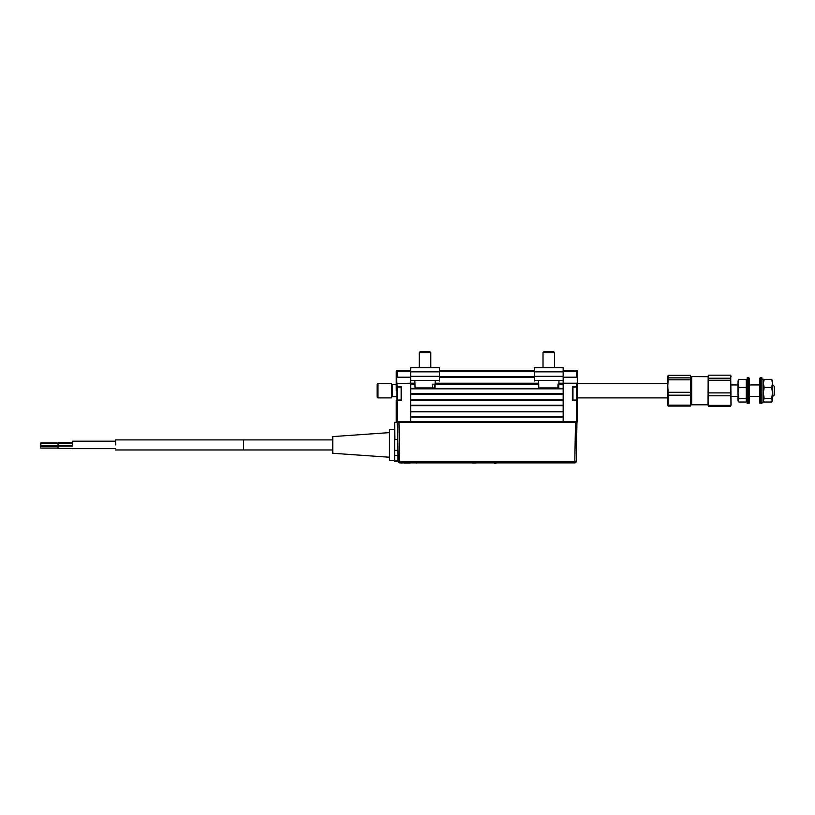 <?xml version="1.0" encoding="UTF-8"?>
<svg xmlns="http://www.w3.org/2000/svg" width="815" height="815" viewBox="0 0 815 815"><rect width="100%" height="100%" fill="white"/><g stroke="black" fill="none" stroke-linecap="round" stroke-linejoin="round"><path stroke-width="1.22" d="M439.428 370.56L534.385 370.56M534.385 377.467L439.428 377.467M410.648 383.223L396.253 383.508L410.648 383.223L410.648 380.473L410.648 383.223L414.916 383.223M563.165 381.053L563.165 383.223L577.264 383.223L558.896 383.223M435.159 383.223L538.654 383.223M397.119 400.338L400.858 400.338L396.548 400.338L397.119 400.338L397.119 421.498L410.648 421.498L410.648 422.353L410.648 417.178L563.165 417.178L563.165 422.353L563.165 421.498L576.694 421.498L576.694 422.353L398.983 422.353L399.666 461.443L398.219 461.443L397.537 422.353L398.983 422.353M410.648 416.75L563.165 416.75M563.165 411.85L410.648 411.85M410.648 411.422L563.165 411.422L563.165 405.666L410.648 405.666L410.648 411.422M410.648 405.238L563.165 405.238M563.165 400.338L410.648 400.338M410.648 399.91L563.165 399.91L563.165 394.154L410.648 394.154L410.648 399.91M410.648 393.727L563.165 393.727M563.165 388.837L410.648 388.837M414.937 384.079L410.648 384.079L410.648 388.398L563.165 388.398L563.165 384.079L558.876 384.079M396.253 390.701L396.253 377.182L397.119 377.467L396.548 377.467L397.119 386.534L400.858 386.534L401.153 387.105L397.465 387.105L397.465 400.053L396.895 399.482L396.895 387.685L397.465 387.105M397.465 400.053L401.153 400.053L401.153 387.105L396.253 386.534M396.569 383.508L396.548 377.467M394.643 422.353L394.929 439.499L394.643 422.353L397.119 422.353A0.866 0.866 0 0 1 396.253 421.498A0.866 0.866 0 0 0 397.119 422.353L397.119 421.498L396.253 421.498L396.253 400.634L400.858 400.634A0.571 0.571 0 0 0 401.438 400.053L401.438 387.105A0.571 0.571 0 0 0 400.858 386.534M397.119 370.56L397.119 377.182L396.253 377.182L396.253 371.426A0.866 0.866 0 0 1 397.119 370.56L410.648 370.56M410.648 377.182L397.119 377.182L410.648 377.467M563.165 383.508L563.165 421.498L410.648 421.498L410.648 383.508M577.264 380.625L577.264 377.467L563.165 377.467M572.955 400.053L572.955 386.534A0.571 0.571 0 0 0 572.375 387.105L572.375 400.053A0.571 0.571 0 0 0 572.955 400.634L572.66 387.105L577.56 386.534L577.56 390.701M577.56 380.625L577.56 377.182L576.694 377.467L577.55 377.202M563.165 370.56L576.694 370.56A0.866 0.866 0 0 1 577.56 371.426L577.264 383.223M563.165 377.182L576.694 377.182L576.694 370.56A0.866 0.866 0 0 1 577.56 371.426L563.165 371.426M563.165 380.473L563.165 367.677L534.385 367.677L534.385 380.473L563.165 380.473L563.165 383.223M667.77 381.237L667.77 383.508L577.56 383.508L577.56 421.498A0.866 0.866 0 0 1 576.694 422.353A0.866 0.866 0 0 0 577.56 421.498L576.694 421.498L576.694 400.338L577.264 400.338L577.56 386.534M577.56 383.508L576.694 383.508L576.694 386.534L572.955 386.534M572.955 400.338L577.56 400.634L572.955 400.634M401.153 400.053L401.153 387.105M576.918 387.685L576.918 399.482L576.348 400.053L576.348 387.105L576.918 387.685M572.66 400.053L576.348 400.053M572.66 387.105L576.348 387.105M396.253 396.742L392.178 396.742L392.178 384.66L396.253 384.66M377.121 397.037L377.121 384.374L377.987 383.508L377.987 397.893L377.121 397.037M377.987 397.893L391.506 397.893L391.506 383.508L377.987 383.508M667.852 405.371L667.77 386.045L668.157 392.29L690.407 392.29L690.794 386.055L690.407 375.308L668.157 375.308L668.157 377.865L690.407 377.865L690.407 375.308M72.464 444.929L72.433 441.19L72.464 444.929M115.628 444.929L115.587 439.896L115.628 444.929M58.069 444.43L58.059 443.279L58.069 444.43M40.801 444.43L40.791 443.564L40.801 444.43M58.038 443.564L58.028 442.688L58.028 443.564M40.76 443.839L40.76 444.705L40.76 443.839M58.048 447.221L58.038 446.07L58.048 447.221M40.781 447.221L40.77 446.355L40.781 447.221M389.458 432.622L332.764 436.585L332.764 453.272L389.458 457.235M389.458 429.393L389.458 460.465L394.643 460.465L394.643 429.393L389.458 429.393M394.929 439.499L397.547 439.499L397.985 461.575L394.643 461.575L394.643 460.801L397.924 460.801L398.219 461.443A1.447 1.447 0 0 0 399.666 462.869L574.809 462.869A1.447 1.447 0 0 0 576.256 461.443L574.809 461.443L575.492 422.353L576.939 422.353L576.256 461.443L576.939 422.353M397.547 439.499L397.241 422.353M394.643 422.924L394.643 444.929M394.643 450.359L398.026 450.349M399.666 462.869L399.666 461.443L574.809 461.443L574.809 462.869A1.447 1.447 0 0 0 576.256 461.443A1.447 1.447 0 0 1 574.809 462.869A1.447 1.447 0 0 0 576.256 461.443M397.537 422.353L398.219 461.443M397.547 423.311L397.547 439.896M400.97 463.012L402.406 463.012L400.97 463.012M572.201 462.869L402.406 462.869M496.05 463.297L494.491 463.297L496.05 463.297M475.675 463.012L472.547 463.012M404.597 463.073L410.006 463.073L404.597 463.073C414.305 463.073 414.305 463.073 404.597 463.073M416.343 463.073C423.382 463.073 423.382 463.073 416.343 463.073C426.051 463.073 426.051 463.073 416.343 463.073M747.049 396.457L747.039 399.666M738.889 398.688L746.295 398.688L746.295 402.019L738.889 402.019L737.993 400.776L738.889 398.688L737.993 393.024L737.993 400.348M746.295 398.688L746.295 387.37L738.889 387.37L737.993 393.024L737.993 386.514M738.889 387.37L737.993 383.376L737.993 393.024M747.039 381.736L746.295 379.382L746.295 387.37M746.295 379.382L738.889 379.382L737.993 381.053M738.247 380.187L737.993 383.376L738.889 379.382M772.814 384.945L774.25 386.381L774.25 395.02L772.814 396.457L772.528 384.945M690.794 377.467L691.66 376.601L691.66 404.8L708.062 404.8M690.794 404.821L690.407 395.204L668.157 395.204L668.157 392.29M730.974 405.493L730.698 375.185L708.449 375.185L708.062 400.572L708.164 375.919M708.449 375.185L708.062 376.703L691.66 376.601M731.086 404.698L730.698 375.185M731.086 376.703L730.974 375.919M730.698 378.221L708.449 378.221M730.698 380.259L708.449 380.259M730.698 392.891L708.449 392.891M730.698 395.784L708.449 395.784M708.164 405.493L708.062 400.572L708.062 404.698M730.698 405.371L708.449 405.371M730.698 406.227L708.449 406.227M690.794 399.788L690.794 379.872M748.781 377.753L749.505 378.476L749.505 402.936L748.781 403.649L748.781 377.753L747.202 377.753L747.202 403.649L748.781 403.649M760.293 403.649L761.872 403.649L761.872 377.753L760.293 377.753L760.293 403.649L759.57 402.936L759.57 378.476L760.293 377.753M761.872 379.189L763.319 379.189L763.319 402.213L761.872 402.213M771.622 387.37L772.528 393.024L772.528 383.376L771.622 387.37L764.215 387.37L763.319 383.376L764.215 379.382L763.319 381.053M764.215 398.688L763.319 400.348L764.215 402.019L771.622 402.019L772.528 400.348L772.528 393.024L771.622 398.688L764.215 398.688L763.319 393.024L764.215 387.37M772.528 400.348L772.263 401.214L771.622 398.688M772.263 380.187L772.528 383.376L771.622 379.382L764.215 379.382M771.622 379.382L772.528 381.053M690.723 405.371L690.407 377.865M690.407 379.81L668.157 379.81L668.157 377.865M690.794 376.581L690.723 376.041M690.407 395.204L690.407 392.29M690.407 406.094L668.157 406.094L668.157 405.137L690.407 405.137M668.157 406.094L667.77 404.821M668.157 395.204L668.157 405.137M668.157 379.81L667.77 386.055L667.852 376.041M668.157 375.308L667.77 376.581M667.77 400.175L667.77 401.54M439.428 381.053L439.428 367.677L410.648 367.677L410.648 381.053M534.385 380.473L534.385 381.053M435.23 380.483L435.037 387.96L434.334 387.96L434.426 384.222L432.622 384.222L432.541 387.96L415.039 387.96L414.845 380.483M432.541 387.96L434.334 387.96M419.277 352.559L420.143 351.703L429.923 351.703L430.789 352.559L419.277 352.559L419.277 367.677M558.968 380.483L558.774 387.96L558.846 384.222L557.98 384.222L557.888 387.96L538.786 387.96L538.583 380.483M557.888 387.96L558.744 387.96M543.024 352.559L543.89 351.703L553.67 351.703L554.536 352.559L543.024 352.559L543.024 367.677M534.385 371.426L439.428 371.426M439.428 376.601L534.385 376.601M538.684 384.079L435.129 384.079M410.648 371.426L396.253 371.426M332.764 449.962L243.553 449.962L243.553 439.896L115.587 439.896M394.643 455.371L398.117 455.616M410.648 371.854L439.428 371.854M410.648 376.306L439.428 376.306M410.648 380.473L439.428 380.473M534.385 371.854L563.165 371.854M534.385 376.306L563.165 376.306M667.77 397.893L577.56 397.893M72.433 441.19L115.598 441.19M72.433 448.668L115.598 448.668M332.764 439.896L243.553 439.896M58.059 443.279L72.454 443.279M40.791 443.564L58.059 443.564M58.028 442.688L72.454 442.688M40.76 442.983L58.028 442.983M58.038 446.07L72.454 446.07M40.77 446.355L58.038 446.355M40.77 448.077L58.038 448.077M58.038 448.372L72.433 448.372M40.791 445.296L58.059 445.296M58.059 445.581L72.464 445.581M243.553 449.962L115.587 449.962M731.086 396.457L737.993 396.457M749.505 396.457L759.57 396.457M731.086 384.945L737.993 384.945M749.505 384.945L759.57 384.945M690.794 403.945L691.66 404.8M430.789 352.559L430.789 367.677M553.67 351.703L554.536 352.559L554.536 367.677"/></g></svg>
